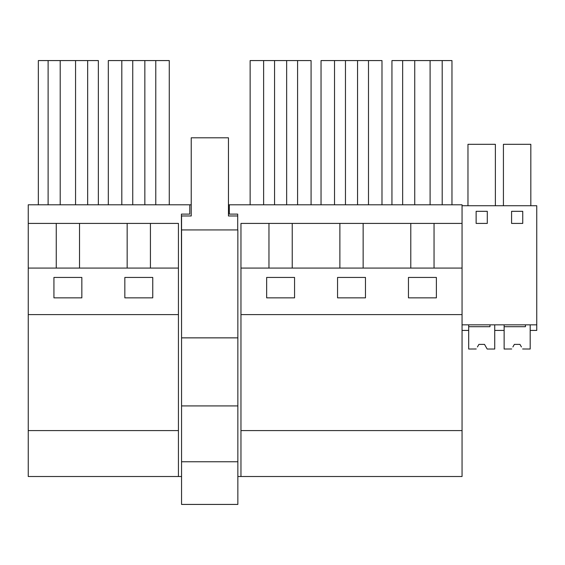 <?xml version="1.0" encoding="UTF-8"?>
<svg xmlns="http://www.w3.org/2000/svg" width="565" height="565" viewBox="0 0 565 565"><rect width="100%" height="100%" fill="white"/><g stroke="black" fill="none" stroke-linecap="round" stroke-linejoin="round"><path stroke-width="0.85" d="M56.253 223.415L28.25 223.415L28.25 430.587L178.434 430.587L178.434 223.415L56.253 223.415L56.253 268.078M79.517 268.078L79.517 223.415M98.359 204.798L98.359 60.575L38.342 60.575L38.342 204.798M48.11 204.798L48.11 60.575M87.66 204.798L87.66 60.575M75.562 204.798L75.562 60.575M60.208 204.798L60.208 60.575M53.929 297.854L53.929 277.436L81.847 277.436L81.847 297.854L53.929 297.854M36.718 476.514L45.56 476.514L36.718 476.514M28.25 223.415L28.25 204.798L189.791 204.798L189.791 214.107L181.414 214.107L181.556 336.938M181.556 476.514L28.25 476.514L28.25 430.587M228.451 204.798L462.057 204.798L462.057 205.731L536.75 205.731L536.75 330.419L530.189 330.419L530.189 324.84L530.189 349.029L522.611 348.986M191.231 204.798L189.791 204.798M229.334 204.798L229.334 214.107L237.71 214.107L237.71 229.927M237.851 476.514L462.057 476.514L462.057 430.587L240.965 430.587L240.965 476.514M127.16 268.078L127.16 223.415M28.25 268.078L178.434 268.078M28.25 314.606L178.434 314.606M124.837 297.854L152.755 297.854L152.755 277.436L124.837 277.436L124.837 297.854M178.434 476.514L178.434 430.587M150.424 268.078L150.424 223.415M169.267 204.798L169.267 60.575L108.318 60.575L108.318 204.798M132.747 204.798L132.747 60.575M121.814 204.798L121.814 60.575M155.778 204.798L155.778 60.575M144.845 204.798L144.845 60.575M363.14 268.078L363.14 223.415L462.057 223.415L462.057 205.731M240.965 268.078L462.057 268.078L462.057 314.606L240.965 314.606L240.965 223.415L363.14 223.415M410.783 268.078L410.783 223.415M408.46 297.854L408.46 277.436L436.378 277.436L436.378 297.854L408.46 297.854M337.552 297.854L337.552 277.436L365.47 277.436L365.47 297.854L337.552 297.854M266.652 297.854L266.652 277.436L294.563 277.436L294.563 297.854L266.652 297.854M434.047 268.078L434.047 223.415M462.057 268.078L462.057 223.415M451.965 204.798L451.965 60.575L391.948 60.575L391.948 204.798M430.099 204.798L430.099 60.575M414.745 204.798L414.745 60.575M402.647 204.798L402.647 60.575M442.197 204.798L442.197 60.575M462.057 314.606L462.057 430.587M240.965 314.606L240.965 430.587M268.968 268.078L268.968 223.415M292.232 268.078L292.232 223.415M311.082 204.798L311.082 60.575L250.133 60.575L250.133 204.798M274.555 204.798L274.555 60.575M263.622 204.798L263.622 60.575M297.586 204.798L297.586 60.575M286.653 204.798L286.653 60.575M339.876 268.078L339.876 223.415M381.989 204.798L381.989 60.575L321.04 60.575L321.04 204.798M345.462 204.798L345.462 60.575M334.529 204.798L334.529 60.575M368.493 204.798L368.493 60.575M357.56 204.798L357.56 60.575M477.651 346.564L478.915 344.382L484.495 344.382L487.185 349.029L494.735 349.029L494.735 324.84L494.735 330.419L504.135 330.419L504.135 324.84M499.404 330.419L504.135 330.419M503.422 205.731L503.422 144.315L530.825 144.315L530.825 205.731M511.579 223.415L522.745 223.415L522.745 211.317L511.579 211.317L511.579 223.415M462.057 324.84L536.75 324.84M476.125 211.317L476.125 223.415L487.291 223.415L487.291 211.317L476.125 211.317M467.968 205.731L467.968 144.315L495.371 144.315L495.371 205.731M462.057 330.419L468.682 330.419L468.682 324.84M237.851 337.863L237.851 229.927L181.556 229.927L181.556 504.425L237.851 504.425L237.851 337.863L181.556 337.863M237.71 215.971L228.451 215.971L228.451 137.804L191.231 137.804L191.231 215.971L181.556 215.971L181.556 229.927M181.556 405.924L237.851 405.924M181.556 461.76L237.851 461.76M489.989 324.84L489.989 326.697L468.682 326.697L468.682 349.029L476.253 348.986M485.978 346.945L487.157 348.986M485.759 346.564L484.495 344.382L478.915 344.382L484.495 344.382L478.915 344.382L477.432 346.945M513.105 346.564L514.369 344.382L519.948 344.382L521.431 346.945M525.443 324.84L525.443 326.697L504.135 326.697L504.135 349.029L511.706 348.986M521.212 346.564L519.948 344.382L514.369 344.382L519.948 344.382L514.369 344.382L512.886 346.945"/></g></svg>
